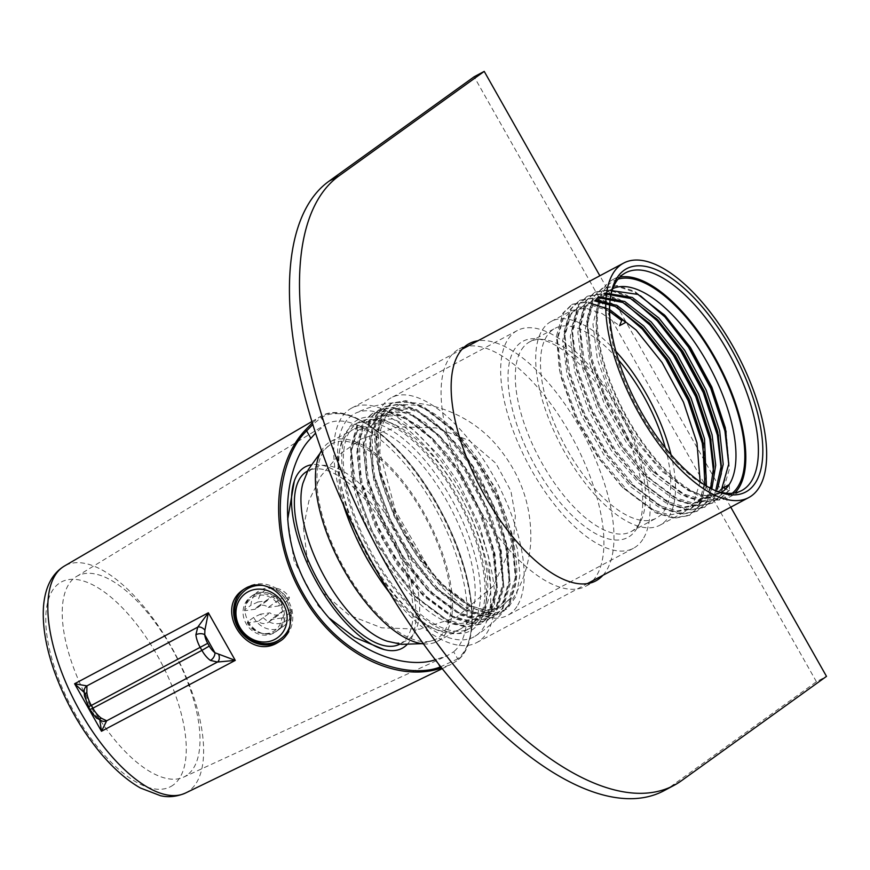 <?xml version="1.0" encoding="UTF-8"?>
<svg xmlns="http://www.w3.org/2000/svg" width="870" height="870" viewBox="0 0 870 870"><rect width="100%" height="100%" fill="white"/><g stroke="black" fill="none" stroke-linecap="round" stroke-linejoin="round"><path stroke-width="0.65" stroke-dasharray="4.35 3.26" d="M357.342 430.857L356.896 425.441L357.831 424.93L363.007 427.833L357.342 430.857A113.263 48.872 -118.1 0 1 365.955 422.7A113.263 48.872 -118.1 0 1 393.066 423.875A113.263 48.872 -118.1 0 1 462.361 499.652A113.263 48.872 -118.1 0 1 486.656 599.419A113.263 48.872 -118.1 0 1 481.132 614.438A113.263 48.872 -118.1 0 1 472.519 622.594A113.263 48.872 -118.1 0 1 382.691 557.257A113.263 48.872 -118.1 0 1 357.342 430.857L351.415 450.954L354.025 483.524L377.71 545.403L413.935 595.276L446.527 619.57L460.382 623.583L475.433 621.039L484.285 612.763L490.974 591.35L488.755 557.768L479.62 525.948L459.545 484.155L441.014 457.305L412.641 429.269L393.762 418.992L372.012 419.471L359.451 437.392L360.321 480.164L384.007 542.043L420.232 591.926L452.824 616.221L466.679 620.223L481.73 617.689L490.582 609.402L497.27 587.989L495.052 554.407L485.917 522.598L465.841 480.795L447.31 453.944L418.938 425.908L400.059 415.632L378.309 416.11L365.748 434.032L366.618 476.814L390.304 538.682L426.528 588.566L459.121 612.861L472.975 616.863L488.026 614.329L496.879 606.042L503.567 584.64L501.348 551.047L492.213 519.238L472.138 477.445L453.607 450.595L425.234 422.559L406.355 412.282L384.605 412.75L372.045 430.672L372.915 473.454L396.6 535.333L432.825 585.205L465.417 609.5L479.272 613.513L494.323 610.968L503.175 602.692L509.863 581.28L507.645 547.698L498.51 515.877L478.435 474.085L459.904 447.234L431.531 419.199L412.652 408.922L390.902 409.4L378.341 427.322L379.211 470.094L402.897 531.972L439.122 581.856L471.714 606.151L485.569 610.153L500.62 607.619L509.472 599.332C530.972 571.405 502.197 480.631 458.218 434.521A113.263 48.872 61.9 0 0 416.458 405.322L399.841 404.365L387.596 412.554L380.755 429.095L379.853 452.465L395.589 511.136L429.443 569.121C452.617 597.744 473.889 612.621 493.246 613.741L507.275 608.946L516.432 595.7L519.901 575.005L517.367 548.611L495.552 488.037L458.218 434.521M363.007 427.833L356.841 452.117L361.094 486.645L375.177 526.132L397.024 564.532L423.342 595.972L450.203 615.623L467.005 620.647L481.099 618.015L489.951 609.739L496.835 586.119L493.442 550.09L480.131 510.179L459.077 471.366L434.521 440.503L407.475 419.438L391.217 414.12L377.678 416.447L369.304 424.484L363.138 448.768L367.39 483.296L381.473 522.783L403.321 561.183L429.639 592.611L456.5 612.262L473.302 617.298L487.396 614.666L496.248 606.379L503.132 582.769L499.739 546.73L486.428 506.818L465.374 468.006L440.818 437.142L413.772 416.077L397.514 410.76L383.974 413.087L375.601 421.123L369.435 445.407L373.687 479.935L387.77 519.423L409.618 557.822L435.935 589.251L462.796 608.902L479.598 613.937L493.692 611.305L502.545 603.019L509.428 579.409L506.025 543.369L492.724 503.469L471.671 464.645L447.115 433.782L420.069 412.717L403.81 407.41L390.271 409.726L381.897 417.763L375.72 442.047L379.983 476.575L394.066 516.062L415.914 554.462L442.232 585.901L469.093 605.553L485.895 610.577L499.989 607.945L508.841 599.669L515.725 576.049L512.898 542.652L499.021 500.109L477.967 461.296L453.411 430.422L426.365 409.368L416.458 405.322M516.889 606.531A123.388 53.244 -118.1 0 1 507.504 615.416A123.388 53.244 -118.1 0 1 402.473 531.581A123.388 53.244 -118.1 0 1 391.413 397.655A123.388 53.244 -118.1 0 1 489.277 468.832A123.388 53.244 -118.1 0 1 516.889 606.531M521.641 349.533A107.565 46.414 -118.1 0 1 529.819 341.79A107.565 46.414 -118.1 0 1 543.097 339.452A107.565 46.414 -118.1 0 1 621.387 414.881A107.565 46.414 -118.1 0 1 640.374 521.913A107.565 46.414 -118.1 0 1 639.211 523.892A107.565 46.414 -118.1 0 1 631.033 531.635A107.565 46.414 -118.1 0 1 545.718 469.582A107.565 46.414 -118.1 0 1 521.641 349.533M665.354 447.898A107.565 46.414 -118.1 0 1 656.219 518.205A107.565 46.414 -118.1 0 1 570.905 456.152A107.565 46.414 -118.1 0 1 546.828 336.114A107.565 46.414 -118.1 0 1 555.006 328.36A107.565 46.414 -118.1 0 1 618.472 359.962M704.928 485.079L698.947 500.761L689.877 509.233L675.446 511.93L658.275 506.829L630.815 486.83L603.91 454.825L581.573 415.708L567.142 375.492L562.727 340.333L568.936 315.614L577.452 307.425L591.198 305.087L607.717 310.536L625.258 322.672L622.648 320.051L621.702 320.551M706.407 485.982L700.828 499.75L691.77 508.221L677.338 510.929L660.167 505.829L628.64 481.806L605.803 453.814L583.465 414.707L569.024 374.481L567.512 367.89L564.739 336.625L570.829 314.592L579.333 306.425L577.452 307.436M700.165 481.904L693.27 503.773L684.201 512.245L669.78 514.953L652.609 509.853L621.093 485.83L598.245 457.837L575.907 418.731L561.465 378.515L559.965 371.925L557.181 340.659L563.271 318.637L571.786 310.449L585.532 308.11L602.051 313.559L619.581 325.695M615.927 351.371A115.482 49.829 61.9 0 0 551.286 321.389A115.482 49.829 61.9 0 0 542.499 329.697A115.482 49.829 61.9 0 0 568.349 458.577A115.482 49.829 61.9 0 0 659.938 525.186A115.482 49.829 61.9 0 0 671.064 454.803M710.551 488.32L706.494 496.726L697.436 505.198L683.015 507.906L665.833 502.806L638.373 482.806L611.469 450.79L589.131 411.684L574.689 371.457L570.285 336.298L576.505 311.569L586.891 302.401L578.387 310.568L572.297 332.601L575.07 363.867L571.557 328.207L577.941 305.142L586.837 296.605L601.203 294.147L618.483 299.835L625.28 303.826M582.628 359.843L584.14 366.422L598.571 406.649L620.908 445.755L643.756 473.748L675.272 497.77L692.444 502.871L706.875 500.163L704.994 501.163L690.562 503.871L673.391 498.771L645.932 478.772L619.027 446.767L596.689 407.649L582.247 367.434L577.843 332.264L584.053 307.545L594.449 298.366L585.945 306.534L579.855 328.577L582.628 359.843L579.115 324.173L585.499 301.118L594.395 292.581L608.761 290.123L626.041 295.8L632.838 299.791M711.834 488.983L708.387 495.726L699.317 504.187L684.897 506.895L667.725 501.794L636.198 477.771L613.35 449.79L591.013 410.673L576.582 370.457L575.07 363.867M721.893 488.233L712.541 497.14L698.11 499.848L680.938 494.747L653.49 474.748L626.574 442.732L604.237 403.626L589.806 363.41L585.39 328.24L591.611 303.521L602.007 294.343L593.492 302.521L587.413 324.553L590.186 355.808L586.674 320.149L593.057 297.083L601.942 288.546L616.319 286.089L633.599 291.776L640.396 295.767M720.382 492.964L705.679 495.824L688.496 490.723L661.048 470.724L634.132 438.708L611.795 399.602L597.364 359.375L592.948 324.216L599.158 299.497L607.673 291.319L611.73 289.155A115.482 49.829 61.9 0 0 602.943 297.475A115.482 49.829 61.9 0 0 597.309 312.787A115.482 49.829 61.9 0 0 622.083 414.501A115.482 49.829 61.9 0 0 692.737 491.757A115.482 49.829 61.9 0 0 720.382 492.964A115.482 49.829 61.9 0 0 721.415 492.376M612.784 288.633A115.482 49.829 61.9 0 0 611.73 289.155M723.503 487.668L714.433 496.128L700.013 498.836L682.83 493.736L651.315 469.724L628.466 441.732L606.129 402.614L591.698 362.398L590.186 355.808M343.171 504.274A132.882 57.333 -118.1 0 1 351.687 408.073A132.882 57.333 -118.1 0 1 457.076 484.731A132.882 57.333 -118.1 0 1 486.819 633.023A132.882 57.333 -118.1 0 1 476.716 642.593A132.882 57.333 -118.1 0 1 389.553 592.774M479.555 622.246A119.592 51.602 61.9 0 0 485.384 606.401A119.592 51.602 61.9 0 0 459.741 501.055A119.592 51.602 61.9 0 0 386.574 421.047A119.592 51.602 61.9 0 0 361.692 535.594A119.592 51.602 61.9 0 0 479.555 622.246M732.236 493.279A121.811 52.559 -118.1 0 1 699.23 494.595A121.811 52.559 -118.1 0 1 624.714 413.098A121.811 52.559 -118.1 0 1 598.582 305.805A121.811 52.559 -118.1 0 1 604.519 289.666A121.811 52.559 -118.1 0 1 618.07 279.139M619.864 277.117A123.388 53.244 61.9 0 0 613.045 279.498A123.388 53.244 61.9 0 0 603.66 288.383A123.388 53.244 61.9 0 0 631.283 426.082A123.388 53.244 61.9 0 0 729.136 497.259A123.388 53.244 61.9 0 0 734.911 492.92M610.566 296.311A123.388 53.244 61.9 0 0 610.24 298.019A123.388 53.244 61.9 0 0 636.699 406.703A123.388 53.244 61.9 0 0 712.193 489.255A123.388 53.244 61.9 0 0 713.791 489.93M636.166 529.536A111.219 47.991 61.9 0 0 637.373 527.492A111.219 47.991 61.9 0 0 617.733 416.817A111.219 47.991 61.9 0 0 536.79 338.832A111.219 47.991 61.9 0 0 531.907 459.838A111.219 47.991 61.9 0 0 636.166 529.536M642.821 539.389A123.388 53.244 -118.1 0 1 633.436 548.285A123.388 53.244 -118.1 0 1 528.405 464.449A123.388 53.244 -118.1 0 1 517.335 330.513A123.388 53.244 -118.1 0 1 615.199 401.69A123.388 53.244 -118.1 0 1 642.821 539.389M356.896 425.441L350.556 448.235L353.416 480.599L354.851 486.939L369.565 528.221L392.381 568.371L416.034 597.418L447.941 621.789L465.493 627.053L480.218 624.312L489.451 615.666L496.705 589.849L493.062 553.32L479.142 511.614L457.109 471.051L430.4 437.762L403.125 416.784L386.117 411.238L371.958 413.674L363.192 422.08L356.852 444.874L359.712 477.238L361.148 483.579L375.862 524.86L398.678 565.011L422.331 594.069L454.238 618.439L471.79 623.703L486.515 620.962L495.748 612.306L503.001 586.489L499.358 549.971L485.438 508.265L463.405 467.69L436.696 434.402L409.422 413.435L392.413 407.878L378.254 410.314L369.478 418.72L363.149 441.525L366.009 473.878L367.444 480.218L382.158 521.511L404.974 561.661L428.627 590.708L460.534 615.079L478.087 620.343L492.811 617.602L502.044 608.946L509.298 583.139L505.655 546.61L491.735 504.904L469.702 464.341L442.993 431.041L415.719 410.074L398.71 404.517L384.551 406.964L375.775 415.36L369.445 438.165L372.306 470.529L373.741 476.869L388.455 518.15L411.271 558.301L434.924 587.348L466.831 611.719L484.372 616.982L499.108 614.242L508.341 605.596L515.595 579.779L511.951 543.25L498.031 501.544L475.999 460.98L449.29 427.692L422.015 406.714L405.007 401.168L390.847 403.604L382.071 412.01L375.731 434.804L378.591 467.168L380.038 473.508L394.752 514.79L417.567 554.94L441.221 583.998L473.128 608.369L493.246 613.741M357.831 424.93L351.371 450.323L355.797 486.428L370.511 527.72L393.327 567.871L420.819 600.735L448.887 621.289L466.429 626.552L481.164 623.812L490.397 615.155L497.575 590.512L494.008 552.82L480.077 511.114L458.055 470.55L432.423 438.349L404.071 416.284L387.063 410.727L372.904 413.174L364.128 421.58L357.668 446.973L362.094 483.078L376.808 524.36L399.624 564.51L427.116 597.385L455.184 617.939L472.725 623.203L487.461 620.451L496.694 611.806L503.871 587.163L500.304 549.459L486.373 507.754L464.352 467.19L438.719 435L410.368 412.924L393.36 407.377L379.2 409.813L370.424 418.22L363.964 443.613L368.391 479.718L383.104 520.999L405.92 561.15L433.412 594.025L461.481 614.579L479.022 619.842L493.747 617.102L502.99 608.445L510.168 583.803L506.601 546.11L492.67 504.404L470.648 463.83L445.016 431.64L416.665 409.574L399.656 404.017L385.497 406.453L376.721 414.859L370.261 440.253L374.687 476.358L389.401 517.65L412.217 557.8L439.709 590.665L467.777 611.218L485.319 616.482L500.043 613.741L509.287 605.085L516.465 580.442L512.898 542.749L498.967 501.044L476.945 460.48L451.312 428.279L422.961 406.214L405.953 400.657L391.794 403.104L383.017 411.51L376.558 436.903L380.984 473.008L395.698 514.29L418.513 554.44L429.443 569.121M729.169 484.644L729.615 490.071L728.668 490.571L725.721 488.918M728.668 490.571L719.218 499.402L704.156 502.229L686.234 496.89L653.403 471.866L629.488 442.547L606.183 401.679L591.121 359.658L589.566 352.883M728.723 464.123L721.11 494.595L711.66 503.436L696.609 506.253L678.676 500.924L645.855 475.89L621.93 446.571L598.625 405.714L583.563 363.693L582.019 356.907M721.176 468.158L713.552 498.63L704.102 507.46L689.051 510.288L671.118 504.948L638.297 479.914L614.383 450.606L591.067 409.737L576.016 367.716L574.461 360.93M713.617 472.182L705.994 502.653L696.544 511.495L681.493 514.311L663.571 508.972L630.739 483.948L606.825 454.629L583.509 413.772L568.458 371.751L566.903 364.965L563.999 332.231L570.383 309.176L579.279 300.639L593.655 298.182L610.936 303.858L617.733 307.849M706.059 476.205L698.447 506.688L688.986 515.519L673.935 518.346L656.013 513.006L623.181 487.972L599.267 458.664L575.962 417.796L560.9 375.775L559.345 368.989L556.452 336.255L562.836 313.2L571.721 304.663L586.097 302.205L603.378 307.882L610.174 311.873M729.615 490.071L720.153 498.901L705.102 501.729L687.18 496.389L658.525 475.488L630.435 442.047L607.129 401.179L592.068 359.158L587.489 322.422L594.003 296.583L602.888 288.046L617.265 285.588L634.545 291.276L664.169 314.635M726.113 431.607L729.441 468.821L722.057 494.095L712.606 502.936L697.544 505.753L679.622 500.413L650.967 479.522L622.876 446.071L599.571 405.202L584.51 363.192L579.931 326.446L586.445 300.618L595.341 292.07L609.707 289.612L626.987 295.3L656.611 318.659M718.555 435.631L721.893 472.856L714.498 498.118L705.048 506.96L689.997 509.776L672.064 504.448L643.408 483.546L615.329 450.094L592.013 409.237L576.962 367.216L572.373 330.469L578.887 304.641L587.783 296.104L602.149 293.647L619.429 299.323L649.053 322.683M711.007 439.665L714.335 476.88L706.94 502.153L697.49 510.984L682.439 513.811L664.517 508.471L635.85 487.57L607.771 454.129L584.455 413.261L569.404 371.24L564.815 334.504L571.329 308.665L580.225 300.128L594.601 297.671L611.871 303.358L641.494 326.718M703.449 443.689L706.777 480.903L699.393 506.177L689.932 515.018L674.881 517.835L656.959 512.506L628.303 491.604L600.213 458.153L576.908 417.296L561.846 375.274L557.257 338.528L563.771 312.7L572.667 304.163L587.043 301.705L604.324 307.382L622.648 320.051M406.855 644.757A102.823 44.37 61.9 0 0 415.795 620.549A102.823 44.37 61.9 0 0 380.571 516.138A102.823 44.37 61.9 0 0 310.949 464.863M490.56 602.856A126.552 54.603 61.9 0 0 443.493 468.995A126.552 54.603 61.9 0 0 355.928 413.032A126.552 54.603 61.9 0 0 366.009 551.025A126.552 54.603 61.9 0 0 474.955 636.307A126.552 54.603 61.9 0 0 490.56 602.856M484.829 597.048A117.058 50.514 61.9 0 0 440.448 472.029A117.058 50.514 61.9 0 0 359.125 422.037A117.058 50.514 61.9 0 0 369.63 549.101A117.058 50.514 61.9 0 0 469.267 628.629A117.058 50.514 61.9 0 0 484.829 597.048M480.294 599.463A117.058 50.514 61.9 0 0 435.924 474.444A117.058 50.514 61.9 0 0 354.59 424.451A117.058 50.514 61.9 0 0 339.985 448.398A117.058 50.514 61.9 0 0 365.096 551.515A117.058 50.514 61.9 0 0 436.707 629.826A117.058 50.514 61.9 0 0 464.732 631.044A117.058 50.514 61.9 0 0 480.294 599.463M372.817 568.404A113.263 48.872 61.9 0 0 432.814 628.129A113.263 48.872 61.9 0 0 459.925 629.304A113.263 48.872 61.9 0 0 474.987 598.745A113.263 48.872 61.9 0 0 432.042 477.793A113.263 48.872 61.9 0 0 353.361 429.41A113.263 48.872 61.9 0 0 339.224 452.585A113.263 48.872 61.9 0 0 355.373 535.681M423.375 643.865A113.263 48.872 61.9 0 0 437.262 641.397A113.263 48.872 61.9 0 0 452.313 610.827A113.263 48.872 61.9 0 0 409.378 489.875A113.263 48.872 61.9 0 0 330.687 441.503A113.263 48.872 61.9 0 0 321.574 450.464M450.79 609.283A110.729 47.785 61.9 0 0 407.356 489.016A110.729 47.785 61.9 0 0 329.969 444.885A110.729 47.785 61.9 0 0 341.812 563.923A110.729 47.785 61.9 0 0 434.054 640.102A110.729 47.785 61.9 0 0 450.79 609.283M387.128 641.19A98.082 42.325 61.9 0 0 406.442 640.614A98.082 42.325 61.9 0 0 419.481 614.155A98.082 42.325 61.9 0 0 382.3 509.407A98.082 42.325 61.9 0 0 314.157 467.516A98.082 42.325 61.9 0 0 302.923 483.241M399.841 644.137A98.082 42.325 61.9 0 0 399.895 644.104A98.082 42.325 61.9 0 0 412.935 617.646A98.082 42.325 61.9 0 0 375.753 512.898A98.082 42.325 61.9 0 0 307.61 471.007A98.082 42.325 61.9 0 0 307.556 471.04M663.897 790.765A348.022 150.173 61.9 0 0 671.314 786.143L816.43 681.732L826.5 676.371M730.756 507.145L599.854 275.768M816.43 681.732L474.15 76.767M464.58 346.836A134.458 58.018 61.9 0 0 459.24 348.946A134.458 58.018 61.9 0 0 471.301 494.889A134.458 58.018 61.9 0 0 585.76 586.25A134.458 58.018 61.9 0 0 588.62 584.466A134.458 58.018 61.9 0 0 590.48 582.987M592.84 580.682A134.458 58.018 61.9 0 0 573.7 440.296A134.458 58.018 61.9 0 0 467.81 346.162M602.91 575.309A134.458 58.018 61.9 0 0 583.77 434.935A134.458 58.018 61.9 0 0 477.891 340.79M312.373 422.787L319.551 417.078A140.113 60.454 -118.1 0 1 320.171 416.708A140.113 60.454 -118.1 0 1 436.805 505.013A140.113 60.454 -118.1 0 1 457.283 660.537L451.062 664.397L441.634 668.008M438.687 664.256L436 659.525L447.245 655.675L453.672 651.771L457.696 658.894A138.841 59.91 61.9 0 0 436.99 504.056A138.841 59.91 61.9 0 0 321.193 417.633L312.874 424.408M187.05 775.126A113.752 49.079 -118.1 0 1 183.526 777.182A113.752 49.079 -118.1 0 1 87.805 699.35A113.752 49.079 -118.1 0 1 76.527 576.484A113.752 49.079 -118.1 0 1 172.162 649.009A113.752 49.079 -118.1 0 1 187.05 775.126M436 659.525L435.185 659.732M319.551 417.078A1.261 1.142 -121.9 0 1 321.193 417.633L325.228 424.745L315.614 433.021M325.228 424.745A130.663 56.376 -118.1 0 1 325.304 424.69A130.663 56.376 -118.1 0 1 434.163 506.231A130.663 56.376 -118.1 0 1 453.672 651.771M268.971 593.46C263.11 591.35 257.716 591.981 252.789 595.341C232.518 608.239 255.682 643.898 275.899 631.533L277.824 630.337C290.46 622.398 284.099 598.56 268.971 593.46M440.22 666.964L457.696 658.894A1.261 1.142 50.5 0 1 457.283 660.537M84.455 695.848A6.329 3.654 173.7 0 0 85.793 697.783L84.227 692.498M84.205 691.596A6.329 6.079 172.6 0 0 84.205 691.683L99.093 718.707L95.994 715.814A12.659 5.851 -117.9 0 1 90.317 709.126L88.762 706.375A12.659 5.851 -117.9 0 1 85.793 697.783L95.994 715.814A6.329 4.132 125.4 0 0 97.288 718.348M84.205 691.683A6.329 6.079 172.6 0 0 84.216 691.693A6.329 6.079 172.6 0 0 84.868 693.716M99.093 718.707L101.311 720.708A6.329 6.21 116.8 0 1 98.799 718.348M244.133 589.11A31.635 28.492 54.3 0 1 244.698 588.696A31.635 28.492 54.3 0 1 286.306 597.733A31.635 28.492 54.3 0 1 281.652 640.059A31.635 28.492 54.3 0 1 281.01 640.505M273.756 633.077A21.511 19.379 54.3 0 1 246.721 624.616A21.511 19.379 54.3 0 1 250.614 596.907A21.511 19.379 54.3 0 1 278.9 603.062A21.511 19.379 54.3 0 1 275.736 631.837A21.511 19.379 54.3 0 1 273.756 633.077M257.846 602.018L267.199 600.702A9.494 8.548 54.3 0 1 269.461 598.158A9.494 8.548 54.3 0 1 280.086 598.886L289.438 597.57A18.466 16.628 -125.7 0 0 273.528 588A18.466 16.628 -125.7 0 0 257.846 602.018L250.897 605.324A21.511 19.379 -125.7 0 1 258.423 591.285L252.398 595.624A21.511 19.379 -125.7 0 0 245.199 607.108A21.511 19.379 -125.7 0 0 244.872 609.652L250.897 605.324M292.157 609.707L282.815 611.023A9.494 8.548 54.3 0 1 280.553 613.567A9.494 8.548 54.3 0 1 269.928 612.839L260.576 614.144A18.466 16.628 -125.7 0 0 277.367 623.703A18.466 16.628 -125.7 0 0 291.472 612.937A18.466 16.628 -125.7 0 0 292.157 609.707L291.069 612.186A21.511 19.379 -125.7 0 1 290.167 616.993A21.511 19.379 -125.7 0 1 283.555 626.215L277.53 630.554A21.511 19.379 -125.7 0 0 285.045 616.525L291.069 612.186M289.438 597.57L288.351 600.05A21.511 19.379 -125.7 0 0 269.265 587.946A21.511 19.379 -125.7 0 0 258.423 591.285M260.576 614.144L253.627 617.45A21.511 19.379 -125.7 0 0 283.555 626.215M288.351 600.05L282.326 604.389A21.511 19.379 -125.7 0 0 252.398 595.624M253.627 617.45L247.591 621.789A21.511 19.379 -125.7 0 0 264.349 633.73A21.511 19.379 -125.7 0 0 277.53 630.554M282.326 604.389L279.031 605.89A19.934 17.955 -125.7 0 0 259.815 595.156A19.934 17.955 -125.7 0 0 244.872 608.837A19.934 17.955 -125.7 0 0 244.6 610.729L244.872 609.652M247.591 621.789L247.319 622.866A19.934 17.955 -125.7 0 0 262.609 633.49A19.934 17.955 -125.7 0 0 281.749 618.015L285.045 616.525M267.199 600.702L255.367 609.217A9.494 8.548 54.3 0 1 257.629 606.673A9.494 8.548 54.3 0 1 268.254 607.401L280.086 598.886M282.815 611.023L270.972 619.538A9.494 8.548 54.3 0 1 268.721 622.083A9.494 8.548 54.3 0 1 258.096 621.343L269.928 612.839M289.699 626.694A30.058 27.068 -125.7 0 0 290.547 610.522A30.058 27.068 -125.7 0 0 262.762 585.401M245.59 590.001A30.058 27.068 -125.7 0 0 241.197 630.184A30.058 27.068 -125.7 0 0 280.695 638.797A30.058 27.068 54.3 0 1 235.737 618.276A30.058 27.068 54.3 0 1 245.558 590.023M281.749 618.015L270.972 619.538M258.096 621.343L247.319 622.866M255.367 609.217L244.6 610.729M279.031 605.89L268.254 607.401M671.314 786.143L681.384 780.771M185.419 793.07A128.651 55.517 61.9 0 0 188.986 790.95A128.651 55.517 61.9 0 0 190.291 789.938A128.651 55.517 61.9 0 0 171.499 647.139A128.651 55.517 61.9 0 0 64.391 566.055M173.043 785.142A116.004 50.058 -118.1 0 1 52.037 659.406A116.004 50.058 -118.1 0 1 122.931 608.402A116.004 50.058 -118.1 0 1 173.043 785.142M88.207 706.864L88.762 706.375M89.762 709.615L90.317 709.126M263.262 585.51A30.058 27.068 54.3 0 1 290.482 610.577A30.058 27.068 54.3 0 1 289.786 626.302M390.902 409.4L390.271 409.737M384.605 412.75L383.974 413.087M378.309 416.11L377.678 416.447M372.012 419.471L365.955 422.7M500.62 607.619L499.989 607.945M494.323 610.968L493.692 611.305M488.026 614.329L487.396 614.666M481.73 617.689L481.099 618.015M475.433 621.039L472.519 622.594M631.033 531.635L656.219 518.205M529.819 341.79L555.006 328.36M659.938 525.186L684.211 512.245M551.286 321.389L571.786 310.459M689.877 509.222L691.77 508.221M697.436 505.198L699.328 504.187M712.552 497.14L714.433 496.128M476.716 642.593L587.25 583.661M351.687 408.073L462.231 349.142M729.136 497.259L741.729 490.539M613.045 279.498L625.639 272.778M517.335 330.513L391.413 397.655M633.436 548.285L507.504 615.416M393.066 423.875L386.574 421.047M486.656 599.419L485.384 606.401M480.218 624.312L481.164 623.812M371.958 413.674L372.904 413.174M486.515 620.962L487.461 620.451M378.254 410.314L379.2 409.813M492.811 617.602L493.747 617.102M384.551 406.964L385.497 406.453M499.108 614.242L500.043 613.741M390.847 403.604L391.794 403.104M379.211 470.094L378.591 467.168M439.122 581.856L441.221 583.998M372.915 473.454L372.306 470.529M432.825 585.205L434.924 587.348M366.618 476.814L366.009 473.878M426.528 588.566L428.627 590.708M360.321 480.164L359.712 477.238M420.232 591.926L422.331 594.069M354.025 483.524L353.416 480.599M413.935 595.276L416.034 597.418M494.617 555.658L494.008 552.722M432.423 438.349L434.521 440.503M500.913 552.298L500.304 549.361M438.719 435L440.818 437.142M507.21 548.937L506.601 546.012M445.016 431.64L447.115 433.782M513.507 545.588L512.898 542.652M451.312 428.279L453.411 430.422M692.737 491.757L699.23 494.595M597.309 312.787L598.582 305.805M719.218 499.402L720.153 498.901M601.942 288.546L602.888 288.046M711.66 503.436L712.606 502.936M594.395 292.581L595.341 292.07M704.102 507.46L705.048 506.96M586.837 296.605L587.783 296.104M696.544 511.495L697.49 510.984M579.279 300.639L580.225 300.128M688.986 515.519L689.932 515.018M571.721 304.663L572.667 304.163M663.103 313.537L665.202 315.679M726.428 433.086L725.819 430.161M655.556 317.572L657.644 319.714M718.881 437.121L718.261 434.184M647.998 321.596L650.086 323.738M711.323 441.144L710.703 438.219M640.44 325.619L642.538 327.762M703.765 445.179L703.156 442.243M651.315 469.724L653.403 471.866M643.756 473.748L645.855 475.89M636.198 477.771L638.297 479.914M628.64 481.806L630.739 483.948M567.512 367.89L566.903 364.965M621.093 485.83L623.181 487.972M559.965 371.925L559.345 368.989M712.193 489.255L715.444 490.68M610.24 298.019L610.87 294.538M543.097 339.452L536.79 338.832M640.374 521.913L637.373 527.492M287.665 519.586L294.071 560.889L318.018 605.618L329.241 618.081M474.955 636.307C508.45 614.47 527.013 583.672 530.656 543.913C532.266 508.776 522.109 477.369 500.174 449.692C466.374 405.648 403.299 389.847 355.928 413.032M303.445 527.666L308.089 565.891L322.563 592.329L348.946 615.057L381.615 627.814L419.851 629.162L456.304 617.428L493.399 585.901L513.376 541.575L515.344 516.051L510.886 490.995L495.889 463.318L469.245 440.546L436.294 427.899L398.068 426.811L361.713 438.774L339.093 454.738L321.128 475.792L308.959 500.631L303.445 527.666M464.732 631.044L469.267 628.629M354.59 424.451L359.125 422.037M432.814 628.129L436.707 629.826M339.224 452.585L339.985 448.398M437.262 641.397L459.925 629.304M330.687 441.503L353.361 429.41M329.969 444.885L320.171 453.085M434.054 640.102L421.776 643.669M399.895 644.104L406.442 640.614M307.61 471.007L314.157 467.516M585.76 586.25L595.83 580.877M459.24 348.946L469.311 343.574M442.178 668.693L451.073 664.386M311.971 421.493L320.171 416.708C348.685 398.068 406.66 444.548 441.471 511.973C474.639 573.461 482.513 641.462 457.489 660.406L451.062 664.397M183.526 777.182L447.245 655.675M76.527 576.484L325.304 424.69M280.412 640.94L281.652 640.059M243.556 589.512L244.698 588.696M275.736 631.837L277.824 630.337M250.614 596.907L252.789 595.341M273.528 588L269.265 587.946M291.472 612.937L290.167 616.993M244.872 608.837L245.199 607.108M262.609 633.49L264.349 633.73M257.629 606.673L269.461 598.158M268.721 622.083L280.553 613.567"/><path stroke-width="1.3" d="M618.472 359.962A107.565 46.414 -118.1 0 1 665.354 447.898M625.258 322.672L619.581 325.695L621.702 320.551L622.648 320.051M592.611 304.032L609.609 309.524L636.122 330.034L662.092 362.551L683.483 402.157L696.968 442.884L700.165 481.904M671.064 454.803A115.482 49.829 61.9 0 0 615.927 351.371M594.58 300.911L615.275 306.512L642.538 327.762L667.758 359.527L689.149 399.134L702.634 439.861L704.928 485.079M595.297 299.976L617.167 305.5L643.68 326L669.639 358.516L691.041 398.134L704.526 438.861L706.407 485.982M597.614 297.486L622.833 302.477L650.086 323.738L675.305 355.493L696.707 395.11L710.192 435.837L713.824 466.026L710.551 488.32M598.44 296.757L624.725 301.477L651.238 321.976L677.197 354.492L698.588 394.099L712.084 434.826L715.716 465.167L711.834 488.983M604.106 293.734L630.391 298.453L657.644 319.714L682.863 351.469L704.254 391.087L717.75 431.803L721.306 465.711L715.988 489.342M604.954 293.06L632.272 297.442L658.786 317.941L684.755 350.458L706.146 390.075L719.642 430.802L723.209 464.265L717.5 489.06M609.729 290.362L637.938 294.419L665.202 315.679L690.421 347.435L711.812 387.052L725.308 427.779L728.734 464.058L721.893 488.233M725.721 488.918L723.503 487.668L729.169 484.644A115.482 49.829 61.9 0 0 704.015 356.95A115.482 49.829 61.9 0 0 612.784 288.633M721.415 492.376A115.482 49.829 61.9 0 0 729.169 484.644L724.71 489.875M389.553 592.774A132.882 57.333 -118.1 0 1 343.171 504.274M758.825 488.005A132.882 57.333 -118.1 0 1 748.722 497.575A132.882 57.333 -118.1 0 1 635.611 407.29A132.882 57.333 -118.1 0 1 623.692 263.066A132.882 57.333 -118.1 0 1 729.082 339.713A132.882 57.333 -118.1 0 1 758.825 488.005M755.367 482.872A126.552 54.603 -118.1 0 1 715.444 490.68A126.552 54.603 -118.1 0 1 638.014 406.007A126.552 54.603 -118.1 0 1 610.87 294.538A126.552 54.603 -118.1 0 1 709.779 316.223A126.552 54.603 -118.1 0 1 755.367 482.872M618.07 279.139A121.811 52.559 -118.1 0 1 717.467 363.649A121.811 52.559 -118.1 0 1 732.236 493.279M734.911 492.92A123.388 53.244 61.9 0 0 718.076 363.323A123.388 53.244 61.9 0 0 619.864 277.117M713.791 489.93A123.388 53.244 61.9 0 0 741.729 490.539A123.388 53.244 61.9 0 0 751.114 481.654A123.388 53.244 61.9 0 0 723.503 343.954A123.388 53.244 61.9 0 0 625.639 272.778A123.388 53.244 61.9 0 0 616.254 281.662A123.388 53.244 61.9 0 0 610.566 296.311M640.396 295.767L664.952 316.963L688.453 347.13L710.812 388.498L724.928 431.02L728.723 464.123M632.838 299.791L657.394 320.997L680.895 351.154L703.264 392.522L717.369 435.043L721.176 468.158M625.28 303.826L649.846 325.021L673.336 355.188L695.706 396.546L709.822 439.078L713.617 472.182M617.733 307.849L642.288 329.056L665.789 359.212L688.148 400.581L702.264 443.102L706.059 476.205M610.174 311.873L621.702 320.551M664.169 314.635L689.399 346.619L711.758 387.987L726.113 431.607M656.611 318.659L681.841 350.653L704.211 392.022L718.555 435.631M649.053 322.683L674.283 354.677L696.652 396.046L711.007 439.665M641.494 326.718L666.725 358.712L689.094 400.069L703.449 443.689M310.949 464.863A102.823 44.37 61.9 0 0 294.31 481.045A102.823 44.37 61.9 0 0 314.603 578.43A102.823 44.37 61.9 0 0 384.148 649.564A102.823 44.37 61.9 0 0 406.855 644.757M355.373 535.681A113.263 48.872 61.9 0 0 372.817 568.404M321.574 450.464A113.263 48.872 61.9 0 0 340.203 563.216A113.263 48.872 61.9 0 0 423.375 643.865M320.171 453.085L308.284 469.593L302.923 483.241A98.082 42.325 61.9 0 0 322.955 573.972A98.082 42.325 61.9 0 0 387.128 641.19L401.451 644.344L421.776 643.669M307.556 471.04A98.082 42.325 61.9 0 0 316.408 577.462A98.082 42.325 61.9 0 0 399.841 644.137M673.967 785.393L663.897 790.765A348.022 150.173 61.9 0 1 372.469 563.184A348.022 150.173 61.9 0 1 329.034 181.177L474.15 76.767L484.22 71.394L339.104 175.805A348.022 150.173 61.9 0 0 382.539 557.811A348.022 150.173 61.9 0 0 673.967 785.393A348.022 150.173 61.9 0 0 681.384 780.771L826.5 676.371L730.756 507.145M599.854 275.768L484.22 71.394M590.48 582.987A134.458 58.018 61.9 0 0 592.84 580.682M467.81 346.162A134.458 58.018 61.9 0 0 464.58 346.836M477.891 340.79A134.458 58.018 61.9 0 0 469.311 343.574A134.458 58.018 61.9 0 0 481.371 489.516A134.458 58.018 61.9 0 0 595.83 580.877A134.458 58.018 61.9 0 0 598.69 579.094A134.458 58.018 61.9 0 0 602.91 575.309M441.634 668.008L439.905 668.519C395.176 682.885 333.971 652.391 301.901 594.264C268.667 536.91 272.147 465.189 305.131 430.302L312.373 422.787M84.227 692.498L74.602 683.755L208.343 612.784L204.896 630.119L204.733 634.73A12.659 5.851 62.1 0 0 207.712 643.311L91.306 705.45L92.862 708.202L201.905 650.39L200.339 647.639A18.988 8.787 -117.9 0 1 195.891 634.774L197.729 627.161L208.343 612.784L235.27 660.384L217.467 662.037L210.388 660.406A6.329 4.122 -54.5 0 0 214.923 652.739L235.27 660.384L101.475 731.257L74.602 683.755L86.913 685.886L86.848 692.553A6.329 3.654 173.7 0 0 84.455 695.848L89.762 709.615C94.689 716.26 97.201 719.175 97.288 718.348L101.322 720.708A6.329 6.21 116.8 0 1 101.311 720.708L101.322 720.708A6.329 6.21 116.8 0 0 106.673 720.806L101.475 731.257L99.898 720.773M267.677 586.869C259.053 583.563 251.017 584.444 243.556 589.512C213.063 608.967 247.276 661.287 277.563 642.712L280.412 640.94C298.899 629.314 289.438 594.819 267.677 586.869M436 659.525C407.301 670.085 344.814 653.631 309.133 589.795C272.81 526.361 288.546 460.197 310.862 438.339L306.653 430.9C282.272 453.194 263.664 524.349 303.195 593.568C342.182 663.125 410.172 679.252 440.22 666.964L438.687 664.256M315.614 433.021L310.862 438.339M312.874 424.408L306.653 430.9A1.261 0.848 41.8 0 0 305.131 430.302M89.762 709.615L92.862 708.202A18.988 8.787 62.1 0 0 101.377 718.229L106.673 720.806L217.467 662.037A6.329 4.122 -105.9 0 0 218.805 654.697M204.896 630.119A6.329 3.98 42.1 0 0 197.729 627.161L86.913 685.886A6.329 6.079 172.6 0 0 84.205 691.596M101.377 718.229A6.329 4.132 125.4 0 1 97.288 718.348M195.891 634.774A6.329 3.643 -6.4 0 1 204.733 634.73L214.923 652.739A12.659 5.851 62.1 0 1 209.268 646.062L207.712 643.311M281.01 640.505A31.635 28.492 54.3 0 1 278.737 641.875A31.635 28.492 54.3 0 1 239.185 629.76A31.635 28.492 54.3 0 1 244.133 589.11M262.762 585.401A30.058 27.068 -125.7 0 0 245.623 589.98A30.058 27.068 -125.7 0 0 245.59 590.001M289.786 626.302A30.058 27.068 54.3 0 1 280.662 638.819A30.058 27.068 -125.7 0 0 280.727 638.776A30.058 27.068 -125.7 0 0 289.699 626.694M236.629 619.059A27.34 24.621 -125.7 0 0 279.063 636.514A27.34 24.621 -125.7 0 0 268.884 591.111A27.34 24.621 -125.7 0 0 236.629 619.059M329.034 181.177L339.104 175.805M185.419 793.07C172.608 798.519 163.462 796.289 160.689 795.778L140.483 788.035C127.02 780.357 113.861 768.873 100.985 753.572C81.236 729.767 65.837 702.775 54.799 672.619C45.99 648.019 42.228 625.965 43.5 606.466C45.131 587 52.091 573.526 64.391 566.055A128.651 55.517 61.9 0 0 62.466 567.305A128.651 55.517 61.9 0 0 78.006 707.582A128.651 55.517 61.9 0 0 185.419 793.07L442.178 668.693M439.905 668.519A1.261 0.881 -106.2 0 0 440.22 666.964M210.388 660.406A18.988 8.787 -117.9 0 1 201.905 650.39L209.268 646.062M86.848 692.553A18.988 8.787 62.1 0 0 91.306 705.45L88.207 706.864M245.623 589.98L245.558 590.023A30.058 27.068 54.3 0 1 263.262 585.51M587.25 583.661L748.722 497.575M462.231 349.142L623.692 263.066M294.31 481.045L287.665 519.586M329.241 618.081L354.623 637.395L384.148 649.564M64.391 566.055L311.971 421.493M84.205 691.683L84.455 695.848M280.727 638.776L280.662 638.819C265.241 650.934 239.098 639.037 235.411 618.733C233.171 606.749 236.553 597.179 245.558 590.023"/></g></svg>
